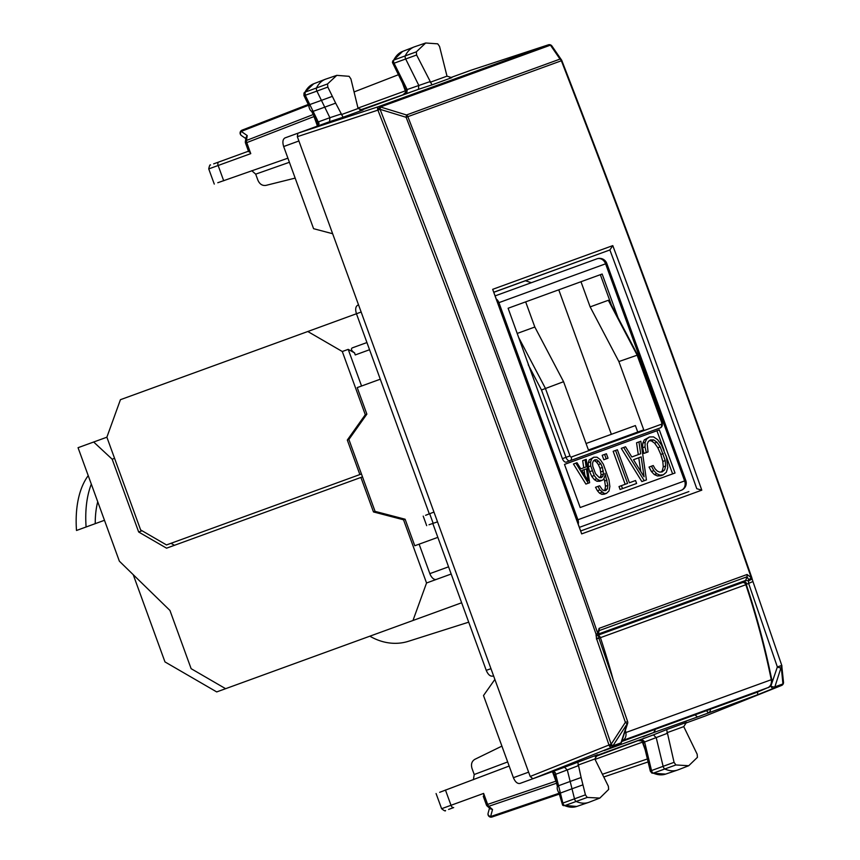 <?xml version="1.0" encoding="UTF-8"?>
<svg xmlns="http://www.w3.org/2000/svg" width="860" height="860" viewBox="0 0 860 860"><rect width="100%" height="100%" fill="white"/><g stroke="black" fill="none" stroke-linecap="round" stroke-linejoin="round"><path stroke-width="1.29" d="M311.503 111.047L313.104 111.348L316.265 117.831L314.91 118.046L311.599 111.252M308.697 105.296L303.945 95.557L303.988 93.02L305.01 92.16L305.268 95.277L316.91 91.095A3.064 1.677 -110 0 1 316.62 87.688A45.903 25.23 -110 0 1 325.349 79.26A45.903 25.23 -110 0 1 325.897 79.066L336.787 75.357L327.552 83.936L327.821 87.075L332.347 96.352L321.425 100.373L324.747 107.167L313.115 111.338L305.268 95.277L304.354 95.213M309.45 105.662L309.793 104.555L321.425 100.373L316.91 91.095L327.821 87.075M317.017 121.776L318.221 121.948L316.265 117.831M340.979 114.047L329.885 117.702L324.747 107.167L335.658 103.135L343.075 117.239L329.573 121.69L329.885 117.702L318.221 121.948C319.716 123.668 318.931 125.237 315.878 126.667C318.146 126.173 318.458 124.657 316.835 122.109L314.91 118.046M313.782 115.734L314.158 116.498M287.917 158.175L217.784 182.728M248.938 151.037L250.765 153.628L246.766 142.642A3.064 1.731 -111.2 0 1 246.476 140.449L245.358 141.653M248.465 151.209L213.645 163.873L248.465 151.209M241.402 135.525A3.064 3.064 0 0 1 242.036 130.161L308.278 104.447L242.058 130.15A3.064 1.731 68.8 0 0 242.036 130.161A3.064 1.731 68.8 0 0 241.23 131.408A3.064 2.494 124.9 0 0 241.402 135.525L245.831 138.611M248.648 151.704L245.519 143.093A3.064 3.064 0 0 1 245.369 141.577L246.003 137.471L247.228 135.579L246.476 140.449L313.212 114.552M336.787 75.357L349.106 76.314L350.912 78.927L358.093 108.521L362.898 110.016M362.952 110.005L343.075 117.239M451.865 77.636L431.978 84.882L416.616 55.008L416.326 51.847L425.689 43L437.729 43.838L439.546 46.418L446.996 76.153L451.801 77.658M359.899 110.091L418.476 89.322L418.766 85.312L405.705 59.039A3.064 1.677 70 0 1 405.382 55.599A45.903 25.23 70 0 1 414.251 46.902A45.903 25.23 70 0 1 414.8 46.709L425.689 43M409.908 92.45L360.931 110.273M494.876 679.421L483.503 695.546L513.399 777.698C515.226 781.976 517.408 783.89 519.967 783.438L532.824 778.762L530.19 776.462L332.648 233.726L313.577 228.685L283.671 146.533C282.317 142.083 282.768 139.202 285.015 137.901L329.573 121.69M295.163 178.106L265.955 185.384C262.354 185.9 259.666 184.18 257.903 180.202L255.7 174.15L251.754 170.699M405.888 89.343L407.113 89.547L406.952 92.052L403.426 94.729M405.64 92.73A3.064 1.731 70 0 0 405.329 90.859L402.566 83.248M694.858 714.703L697.481 717.004L653.073 732.774A3.064 1.903 68.1 0 0 653.105 732.763A3.064 1.903 68.1 0 0 653.202 732.72M686.516 722.357L666.64 729.592L674.068 762.347L675.874 764.959L688.742 765.722L697.428 757.337L697.159 754.198L683.754 726.625L686.463 722.379M595.217 756.606L653.439 734.859L656.245 737.751L663.114 766.282A3.064 1.677 -110 0 0 665.081 769.12A45.903 25.23 -110 0 0 677.465 770.076A45.903 25.23 -110 0 0 678.013 769.883L688.742 765.722M483.9 796.575L483.632 793.414L451.005 805.283A3.064 1.731 70 0 0 453.671 807.572L448.608 809.421M644.86 737.987L595.883 755.811M530.19 776.462L608.945 745.029A3.064 1.612 68.2 0 0 611.567 747.329L532.824 778.762L564.525 767.227L567.331 770.076L570.169 781.45L581.113 777.515L585.434 794.855L587.251 797.435L599.828 798.08L608.654 789.426L608.364 786.266L594.841 758.982L597.549 754.747M597.614 754.714L564.536 767.227M581.113 777.515L577.726 761.949M492.791 676.111L492.812 676.1C490.254 676.54 488.071 674.627 486.244 670.349L432.806 523.514M357.781 305.171L357.803 305.16C355.556 306.461 355.115 309.342 356.47 313.792L429.28 513.818M406.952 92.052L406.296 92.289M439.664 792.318L509.163 766.045M643.785 742.943L644.387 741.417L642.85 740.191L638.432 740.395M595.002 759.391L642.388 742.148A3.064 1.731 70 0 0 641.409 740.514M557.463 786.771L554.507 775.086C553.668 771.721 552.453 770.764 550.841 772.205C554.098 771.334 555.7 772.043 555.667 774.322L554.851 775.225M556.259 781.923L556.054 781.116M392.708 61.017L393.772 60.071A2.795 1.537 70 0 0 394.063 63.21L416.616 55.008M393.127 63.102L394.063 63.21L405.296 85.796L403.931 86L392.45 62.5L392.751 60.942L402.598 51.428A45.634 25.09 70 0 0 393.772 60.071L416.326 51.847M501.907 746.114L474.849 759.326C471.753 761.24 470.807 764.282 472.011 768.464L474.215 774.516L473.409 779.697M642.205 740.428L642.85 740.191M489.501 808.088L488.093 813.302A3.064 2.494 15.1 0 0 490.608 816.559L492.522 809.507L488.813 806.271L556.581 783.213M483.632 793.414L487.631 804.401L486.373 804.852A3.064 3.064 0 0 0 487.233 806.11L490.361 808.851L492.522 809.507M582.94 784.847L571.997 788.781L574.491 798.8A3.064 1.677 70 0 0 576.458 801.595A45.903 25.23 70 0 0 588.562 802.434A45.903 25.23 70 0 0 589.111 802.24L599.828 798.08M556.205 779.568L556.818 778.73L558.559 785.728L570.169 781.45L571.997 788.781L560.397 793.06L558.57 785.728L557.549 786.534C556.764 787.921 557.28 790.168 559.107 793.264L559.075 793.199M651.891 773.108L650.332 771.216L644.43 746.759L645.602 746.039L644.581 741.997L667.091 733.419M650.87 771.248L651.514 770.56L645.602 746.039M651.977 773.151L653.31 773.151A2.795 1.537 -110 0 1 651.514 770.56L674.068 762.347M562.225 803.713L562.881 803.068A2.795 1.537 70 0 0 564.687 805.637L587.251 797.435M559.409 792.425L560.387 793.06L562.881 803.068L585.434 794.855M563.279 805.594L564.687 805.637A45.634 25.09 70 0 0 576.716 806.465L588.562 802.434M335.658 103.135L332.347 96.352M494.21 292.056L609.869 249.959L494.242 292.142M449.834 77.916L470.538 70.38L548.368 44.828A3.064 2.558 70 0 1 550.379 45.107A3.064 1.204 -57.9 0 1 550.98 45.128A3.064 1.204 -57.9 0 1 551.013 45.15A3.064 3.064 0 0 0 548.4 44.817A3.064 1.752 -108.2 0 1 548.476 44.795M332.648 233.726L297.334 136.675L297.861 133.225L378.4 106.694A3.064 1.612 71.8 0 0 377.863 110.144L380.077 109.338L380.464 107.016A3.064 1.107 121.1 0 0 377.927 110.177A12602.075 10705.291 -110 0 1 608.966 744.964A3.064 1.107 18.9 0 0 612.943 745.749L627.166 723.862L620.942 742.9A3.064 2.558 70 0 1 619.598 744.405A3.064 1.731 68.2 0 0 619.619 744.394A3.064 1.731 68.2 0 0 619.695 744.362M684.796 723.453L705.501 715.918L781.546 685.463A3.064 1.752 68.2 0 0 781.568 685.452A3.064 1.752 68.2 0 0 781.643 685.409M581.113 530.803L688.871 491.576M612.782 245.616L609.88 249.959A12621.435 10543.75 70 0 1 696.772 488.706L701.792 490.168A12624.488 10546.309 70 0 0 612.782 245.616L492.662 289.336L581.672 533.888L701.792 490.168M626.317 721.927L625.37 722.336L596.485 638.464L596.044 634.121C535.92 460.67 472.613 288.39 406.113 117.293L380.077 109.338A12604.235 10707.129 -110 0 1 611.148 744.222L608.945 745.029A3.064 1.107 18.9 0 0 612.922 745.813L611.148 744.222L625.37 722.336L627.166 723.862A3.064 1.193 18.1 0 0 627.606 723.464A3.064 3.064 0 0 0 627.596 721.529L598.711 637.658L598.431 634.411A3.064 3.064 0 0 0 598.409 633.949L599.087 630.638A3.064 2.558 70 0 0 599.087 628.359L597.797 633.508C537.672 460.035 474.354 287.745 407.844 116.637L407.855 116.637A3.064 2.558 -110 0 0 406.5 114.971L406.113 117.293L561.365 60.759C627.746 231.921 691.042 404.221 751.253 577.651L747.082 574.491L747.082 576.77L599.087 630.638L598.323 632.659M552.228 46.676L550.432 45.15L560.01 59.093L561.515 59.974L551.937 46.032A3.064 3.064 0 0 0 551.045 45.172A3.064 1.204 -57.9 0 1 551.249 45.419M705.555 715.896L781.568 685.452A3.064 3.064 0 0 0 783.342 683.549A3.064 1.204 17.9 0 0 783.352 683.517L783.363 683.485A3.064 1.204 17.9 0 0 783.363 683.152M470.57 70.369L548.4 44.817A3.064 1.752 -108.2 0 0 548.368 44.828L378.4 106.694A3.064 2.558 70 0 1 380.399 106.973L406.5 114.971L560.01 59.093A3.064 2.558 70 0 1 561.365 60.759L561.838 60.598A3.064 3.064 0 0 0 561.515 59.974M746.254 584.402L746.91 584.144A3.064 1.634 68.8 0 0 744.287 581.844L745.663 580.436L748.641 580.855L752.145 578.963L751.78 577.673L748.662 579.662L748.512 583.091L777.354 666.951A3.064 1.129 -161.3 0 0 781.353 667.736L782.922 683.883A3.064 1.204 17.9 0 0 783.363 683.485A3.064 3.064 0 0 0 783.503 682.249L781.74 665.414L774.871 686.871A3.064 2.558 70 0 1 773.516 688.376L781.546 685.463A3.064 2.558 -110 0 0 782.901 683.947L783.309 681.561M598.431 634.411L596.044 634.121L597.797 633.508L597.947 634.519M751.253 577.651A3.064 0.957 148.7 0 1 748.662 579.662L747.082 576.77L745.663 580.436L598.42 634.024M783.342 683.549A3.064 1.204 17.9 0 1 782.901 683.947L774.871 686.871A3.064 1.129 -161.3 0 1 770.872 686.087L769.463 686.645M746.91 584.144L752.941 581.521L781.783 665.414L777.354 666.951L770.872 686.087A3.064 1.634 -111.8 0 0 773.516 688.376L757.746 694.676L757.488 691.515M596.055 635.594L597.764 635.776M596.485 638.464L597.442 638.066M621.393 742.503A3.064 1.193 -161.9 0 1 620.942 742.9L612.922 745.813A3.064 2.558 70 0 1 611.567 747.329L619.619 744.394A3.064 3.064 0 0 0 621.393 742.503L627.606 723.464M425.592 515.301L433.956 512.065M429.033 524.74L437.525 521.848M742.707 582.553A3.064 1.677 73.8 0 0 742.556 582.586A3.064 1.677 73.8 0 0 742.492 582.596L598.42 635.035M624.489 733.032L771.269 679.712A688.495 575.157 70 0 0 745.846 584.746A3.064 2.558 -110 0 0 742.492 582.596L742.556 582.586A3.064 3.064 0 0 1 746.308 584.553L600.43 637.668A3.064 2.558 -110 0 0 598.442 635.562M756.649 692.408L621.716 741.524M106.876 437.202L140.631 529.932L166.496 544.939L359.867 474.559L347.311 440.051L365.285 414.713L342.291 351.514L307.805 331.508L120.432 399.696L106.876 437.202L78.056 447.694L119.357 561.171L169.936 610.439L191.124 668.671L225.621 688.688L412.983 620.49L426.538 582.994L403.534 519.795L373.476 511.937L360.91 477.44L166.55 548.175L138.664 531.996L112.176 459.208L93.665 442.008M112.176 459.208L114.573 458.337M361.157 312.029L307.805 331.508M133.225 574.673L164.97 661.91L216.709 691.924L225.621 688.688M461.648 602.774L412.983 620.49M448.565 566.826L429.849 573.641A7.654 4.203 70 0 0 436.418 579.393L426.538 582.994M352.17 347.924L366.94 342.549L352.17 347.924C350.676 349.106 351.514 350.794 354.685 352.987L348.214 349.364L342.291 351.514M373.476 511.937L375.057 511.367L405.114 519.225L403.534 519.795M429.849 573.641L419.121 544.176M405.114 519.225L414.767 545.756L437.837 537.36M375.057 511.367L362.49 476.859L360.91 477.44M362.49 476.859L348.891 439.481L347.311 440.051M361.447 473.989L359.867 474.559M380.281 379.206L357.212 387.602L366.865 414.133L348.891 439.481M366.865 414.133L365.285 414.713M361.555 386.022L348.214 349.364M606.225 458.875L608.031 458.208L606.418 453.768L604.601 454.424L606.225 458.875L603.817 459.745L602.193 455.295L604.601 454.424M627.574 483.427L621.414 485.663L622.489 488.62L636.615 483.471L635.54 480.525L629.391 482.761L617.383 449.769L615.567 450.436L627.574 483.427M586.144 466.915L580.769 468.883L577.006 462.723L575.856 463.142L588.294 483.202L589.605 482.729L586.23 459.369L585.09 459.777L586.144 466.915M588.186 480.847L581.801 470.517L586.434 468.84L588.186 480.847M640.7 453.736L631.799 456.983L625.564 446.791L623.672 447.479L644.258 480.697L646.43 479.901L640.84 441.234L638.948 441.922L640.7 453.736M644.075 476.795L633.497 459.702L641.162 456.907L644.075 476.795M586.068 443.513L635.379 425.571L637.733 432.042L588.423 449.984L643.742 429.849L618.878 361.565L590.143 306.891L580.984 281.736M660.029 427.99A3.064 2.558 -110 0 0 661.383 424.249A1.526 0.839 70 0 0 661.652 422.518L662.125 422.346C662.759 425.334 662.06 427.216 660.029 427.99L566.342 462.099A4.59 2.526 -110 0 1 562.397 458.649L508.11 308.256L602.15 274.028L618.061 317.748M566.342 462.099L656.427 429.301M675.025 473.011L580.188 507.529L564.493 464.4L659.319 429.882L675.025 473.011M647.204 444.007L648.354 441.438L650.482 439.933L653.729 439.944L656.997 442.255L660.222 446.856L665.21 460.551L665.662 465.991L664.662 469.818L662.189 471.904L659.717 472.129L657.309 471.076L655.083 468.829L653.234 465.539L651.45 466.185L653.826 470.646L656.696 473.677L659.899 475.118L663.254 474.849L666.36 472.258L667.758 467.55L666.446 457.112L661.523 445.029L657.631 439.654L653.546 436.891L649.526 436.944L646.688 438.987L645.161 442.319L645.021 446.899L646.279 452.564L648.064 451.909L647.204 444.007M607.87 485.384L607.386 488.91L605.634 490.673L602.505 489.953L599.613 485.792L597.937 486.394L599.839 489.899L604.214 493.457L606.483 493.371L609.009 490.974L609.858 486.481L608.977 479.783L603.344 464.217L600.226 459.584L596.99 457.197L593.798 457.219L591.659 458.96L590.605 461.895L590.734 465.926L594.206 475.526L596.711 478.751L599.366 480.385L602.032 480.375L603.526 479.439L604.988 475.849L604.999 473.301L607.87 485.384L605.472 486.265L604.978 489.781L604.042 490.727M602.43 467.442L603.505 474.075L602.817 476.365L601.323 477.644L599.366 477.665L595.561 473.796L592.766 466.206L592.562 463.164L593.282 461.035L594.894 459.82L596.872 459.788L600.774 463.744L602.43 467.442L600.033 468.313L601.108 474.946L599.914 477.665M577.275 519.988L685.796 480.493A7.654 7.654 0 0 1 681.217 490.297L579.833 527.191L681.217 490.297A7.654 6.386 -110 0 0 684.614 480.923L605.591 263.826A7.654 6.386 -110 0 0 596.969 258.817L495.586 295.722M369.553 349.73L355.244 354.943L354.546 353.03M355.244 354.943A7.654 4.203 -110 0 1 354.685 352.987M451.188 574.018L436.418 579.393M600.345 274.684L611.428 305.128M468.711 622.167L408.392 641.302A61.2 51.127 70 0 1 369.864 636.185M525.449 280.779L531.372 282.693M142.061 530.76L138.664 531.996M174.451 545.304L171 543.305M97.728 501.735A84.151 46.257 70 0 0 95.245 523.654L104.479 520.289M91.321 484.137A99.448 54.664 70 0 0 86.097 526.986L95.245 523.654M88.225 475.623A99.448 54.664 70 0 0 76.497 530.48L86.097 526.986M580.188 507.529L672.617 473.881L665.855 455.284M664.081 450.425L656.922 430.752L564.493 464.4M646.279 452.564L643.871 453.435L642.624 447.77L645.021 446.899M645.161 442.319L642.764 443.19L642.624 447.77M646.688 438.987L644.29 439.868L642.764 443.19M649.526 436.944L644.29 439.868M663.254 474.849L660.856 475.731L657.491 475.988L659.899 475.118M656.696 473.677L654.299 474.548L657.491 475.988M653.826 470.646L651.418 471.517L654.299 474.548M651.45 466.185L649.053 467.066L651.418 471.517M664.662 469.818L660.652 472.043M665.662 465.991L663.264 466.873L662.254 470.689M665.21 460.551L662.813 461.433L663.264 466.873M663.2 453.585L660.803 454.467L662.813 461.433M660.222 446.856L657.825 447.737L660.803 454.467M656.997 442.255L654.589 443.137L657.825 447.737M653.729 439.944L651.321 440.815L654.589 443.137M649.246 440.804L651.321 440.815M644.258 480.697L641.85 481.568L621.264 448.361L623.672 447.479M638.948 441.922L636.55 442.792L638.292 454.617L631.799 456.983M633.143 481.396L629.391 482.761M622.489 488.62L620.092 489.49L619.017 486.545L621.414 485.663M615.567 450.436L613.159 451.306L625.166 484.298M602.032 480.375L599.635 481.256L596.958 481.267L599.366 480.385M596.711 478.751L594.314 479.622L596.958 481.267M594.206 475.526L591.798 476.408L594.314 479.622M592.024 470.829L589.627 471.71L591.798 476.408M590.734 465.926L588.337 466.797L589.627 471.71M590.605 461.895L588.208 462.766L588.337 466.797M591.659 458.96L589.261 459.842L588.208 462.766M593.798 457.219L589.261 459.842M606.483 493.371L604.086 494.242L601.807 494.328L604.214 493.457M601.957 492.296L599.549 493.167L601.807 494.328M599.839 489.899L597.431 490.77L599.549 493.167M597.937 486.394L595.539 487.276L597.431 490.77M607.386 488.91L604.978 489.781M607.053 480.138L604.655 481.009L605.472 486.265M603.967 478.74L604.655 481.009M588.294 483.202L585.896 484.072L573.459 464.013L575.856 463.142M585.09 459.777L582.682 460.659L583.746 467.797L580.769 468.883M633.497 459.702L638.765 457.789L640.764 471.441M600.774 463.744L598.366 464.615L600.033 468.313M598.861 461.154L596.464 462.024L598.366 464.615M596.872 459.788L594.475 460.659L596.464 462.024M593.765 460.67L594.475 460.659M602.817 476.365L600.409 477.236M603.505 474.075L601.108 474.946M603.387 471L600.979 471.871M581.801 470.517L584.026 469.71L584.875 475.494M611.353 434.311L558.763 289.82L508.11 308.256M611.718 305.913L608.321 300.28L590.143 306.891M636.325 355.481L618.878 361.565M661.383 424.249L571.298 457.036A3.064 2.558 -110 0 1 569.943 460.788A4.59 2.526 -110 0 1 565.998 457.337L541.488 389.988L563.569 381.7L588.423 449.984M525.664 301.871L534.823 327.026L517.269 333.422M534.823 327.026L563.569 381.7M245.519 143.093L314.007 116.551L317.415 125.915M303.978 93.041L313.685 83.785A45.634 25.09 70 0 0 305.01 92.16L327.552 83.936M223.707 180.783L218.139 165.496L250.765 153.628M247.228 135.579L241.23 131.408L308.665 105.232C309.277 108.779 310.32 110.822 311.815 111.381M214.269 184.083L208.744 168.915L218.139 165.496A3.064 1.731 -110 0 1 218.72 162.035L218.72 162.035M341.226 114.659L358.093 108.521M430.14 82.291L446.996 76.153M429.871 81.657L407.113 89.547L405.296 85.796M431.978 84.882L418.476 89.322M255.7 174.15L289.411 162.282M357.954 108.102L406.081 90.579L406.038 91.988L402.663 95.062M697.481 717.004L757.746 694.676M706.608 710.629A3.064 1.451 68.3 0 0 708.855 712.478A3.064 2.558 70 0 0 710.295 709.285M666.887 732.752L683.754 726.625M666.64 729.592L653.439 734.859M577.974 765.12L594.841 758.982M578.178 765.744L555.667 774.322L556.818 778.73M407.339 90.128L406.339 90.493M354.051 91.945L398.341 74.755M445.448 790.007L451.005 805.283L441.61 808.712C444.233 810.787 445.534 811.399 445.534 810.539M487.233 806.11A3.064 1.806 -48.8 0 0 488.813 806.271A3.064 1.731 71.2 0 1 487.631 804.401L555.904 781.17L552.496 771.796M654.514 729.592A3.064 2.558 70 0 1 653.073 732.774L604.182 750.576M490.963 668.682L486.244 670.349M474.215 774.516L507.669 761.938M675.874 764.959L653.31 773.151A45.634 25.09 70 0 0 665.629 774.107L651.945 773.129M643.387 741.782L644.387 741.417M645.15 749.748L642.388 742.148M602.398 774.269L647.376 758.971M488.093 813.302A3.064 3.064 0 0 0 492.027 817A3.064 1.731 -108.8 0 1 492.027 817A3.064 1.731 -108.8 0 1 490.608 816.559L559.086 793.264M603.752 776.999L648.085 761.928M492.049 816.989L559.301 794.113L492.027 817M283.671 146.533L298.904 140.986M513.399 777.698L528.62 772.151M492.662 289.336A12624.488 10546.309 70 0 1 581.672 533.888M297.334 136.675L377.863 110.144A3.064 1.107 121.1 0 1 380.399 106.973L550.432 45.15A3.064 1.204 -57.9 0 1 551.045 45.172L550.98 45.128M561.795 60.63L561.838 60.598C628.219 231.749 691.515 404.039 751.726 577.468A3.064 3.064 0 0 1 751.79 577.673M741.922 582.768L598.42 634.938M599.087 628.359L747.082 574.491M781.74 665.414L781.783 665.414A3.064 3.064 0 0 1 781.933 666.102M433.182 523.375L429.656 513.678M621.995 740.675A3.064 1.677 67 0 0 622.361 740.611L767.776 687.688A7.654 6.386 70 0 0 771.269 679.712L771.721 679.454C772.731 678.562 770.979 687.914 767.819 687.667A3.064 1.677 67 0 0 767.883 687.645M756.563 692.44L767.776 687.688A3.064 1.677 67 0 0 767.819 687.667L756.606 692.429M596.421 639.023L600.43 637.668A688.495 575.157 70 0 1 612.954 678.83M625.381 730.29A688.495 575.157 70 0 1 625.854 732.634A7.654 6.386 70 0 1 622.361 740.611L621.952 740.783M685.796 480.493L606.773 263.386L498.908 302.656L577.92 519.752A7.654 6.386 -110 0 1 578.457 523.321M498.252 302.892L498.908 302.656A7.654 6.386 70 0 0 497.015 299.581M571.298 457.036A1.526 0.839 70 0 1 569.986 455.886L562.397 458.649M608.321 300.28L637.056 354.943L661.652 422.518M528.223 364.758L541.488 389.988M518.913 337.958L545.39 388.312L569.986 455.886M313.685 83.785L325.349 79.26M208.744 168.915C209.421 165.636 210.023 164.335 210.571 165.002M642.979 736.837L653.105 732.763A3.064 3.064 0 0 0 654.976 729.42M403.931 86L406.081 90.579M402.598 51.428L414.251 46.902M441.61 808.712L436.084 793.543M644.43 746.759L642.205 740.825L637.625 740.632M483.245 796.242L486.373 804.852M665.629 774.107L677.465 770.076M559.075 793.232L562.634 805.196L576.716 806.465M752.145 578.963L752.941 581.521M426.678 525.654L423.206 516.118M746.308 584.553C756.692 615.749 765.163 647.386 771.721 679.454M606.773 263.386A7.654 7.654 0 0 0 596.969 258.817M610.234 302.86L637.518 354.761M662.125 422.346L637.561 354.858"/></g></svg>
